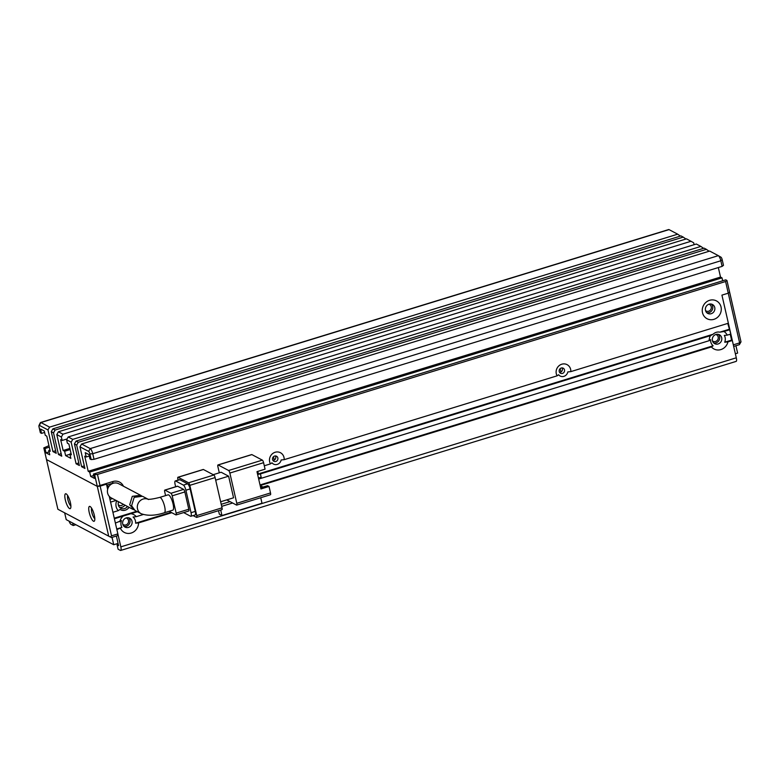 <?xml version="1.0" encoding="UTF-8"?>
<svg xmlns="http://www.w3.org/2000/svg" width="780" height="780" viewBox="0 0 780 780"><rect width="100%" height="100%" fill="white"/><g stroke="black" fill="none" stroke-linecap="round" stroke-linejoin="round"><path stroke-width="1.17" d="M65.315 499.883A7.79 2.106 72.9 0 1 66.232 493.906A7.79 2.106 72.9 0 1 70.395 502.564A7.79 2.106 72.9 0 1 70.619 508.199A7.79 2.106 72.9 0 1 68.084 506.981A7.79 2.106 72.9 0 1 65.315 499.883M67.704 495.573A5.723 1.55 -107.1 0 0 67.889 499.658A5.723 1.55 -107.1 0 0 70.902 505.986M89.232 512.509A7.79 2.106 72.9 0 1 90.139 506.532A7.79 2.106 72.9 0 1 94.312 515.2A7.79 2.106 72.9 0 1 94.526 520.825A7.79 2.106 72.9 0 1 91.991 519.607A7.79 2.106 72.9 0 1 89.232 512.509M91.611 508.209A5.723 1.55 -107.1 0 0 91.796 512.284A5.723 1.55 -107.1 0 0 94.809 518.622M126.126 517.959A3.666 3.403 -62.2 0 1 127.208 524.228A3.666 3.403 -62.2 0 1 122.791 524.267M108.683 536.084L97.295 486.379L46.488 459.547L57.876 509.252L110.36 537.04L111.54 535.831L100.152 486.125L97.295 486.379L100.006 485.482L97.481 474.454L725.585 281.512L726.941 280.469L725.751 279.844L93.434 474.074L94.624 474.708L97.295 486.379L46.488 459.547L43.816 447.876L48.965 445.673M100.152 486.125L106.48 484.185L107.65 489.313M99.294 486.203L106.48 484.185M57.876 509.252L110.36 537.04M109.258 496.343L117.858 533.89L117.614 535.655L111.287 537.596M117.858 533.89L111.54 535.831M123.269 504.26A3.666 3.403 -62.2 0 1 118.267 504.748M107.114 486.944L109.005 486.369M708.864 304.249A3.666 3.403 -62.2 0 1 709.946 310.518A3.666 3.403 -62.2 0 1 705.529 310.567M715.786 334.503A3.666 3.403 -62.2 0 1 716.879 340.782A3.666 3.403 -62.2 0 1 712.452 340.821M726.941 280.469L729.612 292.139L728.257 293.183L729.612 292.139L741 341.854L739.391 344.662L733.678 346.418M725.585 281.512L739.635 342.888L741 341.854M570.814 371.621L567.811 371.914A5.499 5.109 -62.2 0 1 558.617 374.741L557.115 375.823A7.79 7.234 117.8 0 1 556.306 373.766A7.79 7.234 117.8 0 1 561.785 364.211A7.79 7.234 117.8 0 1 570.638 369.359A7.79 7.234 117.8 0 1 570.814 371.621L728.364 323.222L721.929 295.123L728.257 293.183L721.929 295.123L733.317 344.838L739.635 342.888L739.391 344.662M735.365 353.779L737.617 353.087L735.93 345.725M64.691 512.986L66.212 519.626L113.734 544.733L112.047 537.371M118.072 543.397L113.734 544.733M108.742 486.447L106.753 485.394M172.79 510.159A8.014 2.165 -107.1 0 0 173.053 503.88A8.014 2.165 -107.1 0 0 168.09 494.842L159.656 497.425A8.014 2.165 72.9 0 1 164.619 506.474A8.014 2.165 72.9 0 1 164.365 512.752L172.79 510.159M148.044 499.21L142.486 496.275L134.179 497.328L131.596 505.752L135.076 510.491L141.131 513.698A8.014 7.449 117.8 0 1 137.504 508.872A8.014 7.449 117.8 0 1 140.039 500.848A8.014 7.449 117.8 0 1 147.937 499.2M218.156 464.968L251.881 454.603L262.343 460.132L228.618 470.496L218.156 464.968A2.291 0.624 -107.1 0 0 217.981 464.938A2.291 0.624 -107.1 0 0 217.903 466.732L219.297 472.807M213.203 474.679L221.14 472.241L228.608 476.19L233.561 497.796L220.643 501.764M226.736 499.892L236.535 505.069A2.291 0.624 72.9 0 0 236.72 505.099A2.291 0.624 72.9 0 0 236.788 503.305L229.856 473.05A2.291 0.624 -107.1 0 0 228.618 470.496M270.26 494.715A2.291 0.624 -107.1 0 0 270.436 494.744A2.291 0.624 -107.1 0 0 270.514 492.94L269.032 486.457L260.939 488.943L256.981 471.656L265.073 469.17L263.581 462.686A2.291 0.624 -107.1 0 0 262.343 460.132M215.699 480.148L228.608 476.19M221.227 504.309L230.002 501.618M232.615 503.002L221.695 506.357M221.783 509.603A2.291 0.624 -107.1 0 0 221.959 509.633A2.291 0.624 -107.1 0 0 222.037 507.839L196.745 515.609L189.813 485.345L215.105 477.584A2.291 0.624 -107.1 0 0 213.866 475.02L188.575 482.791L178.113 477.272L203.405 469.502A2.291 0.624 -107.1 0 0 203.229 469.472A2.291 0.624 -107.1 0 0 203.093 469.589M203.405 469.502L213.866 475.02M215.105 477.584L222.037 507.839M269.032 486.457L267.53 485.677L260.676 487.783M260.735 497.718L261.992 503.227L221.949 515.531L220.691 510.023M221.949 515.531L219.336 514.147L218.536 510.685M262.987 487.071L260.169 485.579M193.128 515.6L196.492 517.374A2.291 0.624 72.9 0 0 196.667 517.403L221.959 509.633M178.113 477.272A2.291 0.624 72.9 0 0 177.938 477.243A2.291 0.624 72.9 0 0 177.859 479.037L178.094 480.08M257.654 474.581L260.374 473.752L261.163 477.204L258.443 478.043M257.254 472.836L258.131 472.563L258.394 473.733M196.745 515.609A2.291 0.624 72.9 0 1 196.667 517.403M179.849 479.71A4.583 1.238 -107.1 0 0 179.498 479.651L175.285 480.948A4.583 1.238 72.9 0 1 175.636 481.006L179.849 479.71L187.619 483.815L183.407 485.111L175.636 481.006M195.253 511.397L191.041 512.694A4.583 1.238 72.9 0 1 190.886 516.282L195.107 514.985A4.583 1.238 -107.1 0 0 195.253 511.397L190.105 488.923A4.583 1.238 -107.1 0 0 187.619 483.815M188.575 482.791A2.291 0.624 72.9 0 1 189.813 485.345M257.517 473.996L260.374 473.752M257.117 472.251L258.131 472.563M175.285 480.948A4.583 1.238 72.9 0 0 175.13 484.536L175.636 486.759M183.407 485.111A4.583 1.238 72.9 0 1 185.893 490.22L190.105 488.923M191.041 512.694L185.893 490.22M190.886 516.282A4.583 1.238 72.9 0 1 190.534 516.224L183.641 512.587M188.546 510.998A2.291 0.624 -107.1 0 0 188.731 511.027A2.291 0.624 -107.1 0 0 188.799 509.233L184.841 491.946A2.291 0.624 -107.1 0 0 183.602 489.392L177.626 486.232A2.291 0.624 -107.1 0 0 177.44 486.203A2.291 0.624 -107.1 0 0 177.314 486.33M183.602 489.392L170.957 493.272L164.98 490.113A2.291 0.624 72.9 0 0 164.794 490.084A2.291 0.624 72.9 0 0 164.726 491.878L165.575 495.612M188.799 509.233L176.153 513.113L172.195 495.827L184.841 491.946M169.455 511.192A2.291 0.624 72.9 0 0 169.923 511.729L175.9 514.888A2.291 0.624 72.9 0 0 176.085 514.917L188.731 511.027M176.153 513.113A2.291 0.624 72.9 0 1 176.085 514.917M170.957 493.272A2.291 0.624 72.9 0 1 172.195 495.827M134.17 509.915L129.704 504.758L132.278 496.334L140.576 495.271L141.502 495.846M140.576 495.271L118.736 483.736A8.014 7.449 117.8 0 0 110.448 484.799A8.014 7.449 117.8 0 0 107.611 493.087A8.014 7.449 117.8 0 0 111.247 497.913L133.185 509.496M559.601 372.411A2.866 2.662 117.8 0 0 561.99 367.897M559.231 371.524A2.866 2.662 -62.2 0 1 563.199 368.18A2.866 2.662 -62.2 0 1 563.482 372.869A2.866 2.662 -62.2 0 1 559.231 371.524M272.951 460.463A2.866 2.662 117.8 0 0 275.34 455.949M272.581 459.576A2.866 2.662 -62.2 0 1 276.549 456.232A2.866 2.662 -62.2 0 1 276.832 460.921A2.866 2.662 -62.2 0 1 272.581 459.576M705.481 310.372A5.041 4.68 -62.2 0 1 712.471 304.493A5.041 4.68 -62.2 0 1 712.969 312.741A5.041 4.68 -62.2 0 1 705.481 310.372M706.797 312.712A5.041 4.68 117.8 0 0 711.35 304.083M712.413 340.636A5.041 4.68 -62.2 0 1 719.404 334.747A5.041 4.68 -62.2 0 1 719.901 342.995A5.041 4.68 -62.2 0 1 712.413 340.636M713.719 342.966A5.041 4.68 117.8 0 0 718.273 334.347M122.743 524.082A5.041 4.68 -62.2 0 1 129.733 518.203A5.041 4.68 -62.2 0 1 130.231 526.442A5.041 4.68 -62.2 0 1 122.743 524.082M124.059 526.412A5.041 4.68 117.8 0 0 128.612 517.793M127.481 506.483A5.499 5.109 -62.2 0 1 118.54 501.764M129.07 507.322A6.874 6.386 -62.2 0 1 120.101 509.447L118.258 510.637A9.165 8.512 -62.2 0 1 116.142 506.659A9.165 8.512 -62.2 0 1 116.707 500.789M557.115 375.823L284.164 459.673A7.79 7.234 117.8 0 0 283.988 457.411A7.79 7.234 117.8 0 0 275.135 452.264A7.79 7.234 117.8 0 0 269.656 461.819A7.79 7.234 117.8 0 0 270.465 463.885L264.293 465.777M721.032 306.969A10.082 9.37 117.8 0 0 709.585 300.31A10.082 9.37 117.8 0 0 702.487 312.663A10.082 9.37 117.8 0 0 713.934 319.332A10.082 9.37 117.8 0 0 721.032 306.969M116.386 536.035L118.589 545.678L117.097 544.889L118.082 549.208L120.325 550.387A4.583 1.238 -107.1 0 0 120.686 550.446A4.583 1.238 -107.1 0 0 120.832 546.858L116.873 529.571L121.924 527.397A7.79 7.234 -62.2 0 1 121.114 525.33A7.79 7.234 -62.2 0 1 121.495 520.582L115.391 523.087L114.397 518.758L123.181 516.067A10.082 9.37 117.8 0 0 119.769 521.742M123.181 516.067L137.368 511.709M143.198 514.537L136.295 516.662A10.082 9.37 117.8 0 0 130.903 513.688M136.295 516.662L133.078 517.023A7.79 7.234 -62.2 0 1 135.447 520.923A7.79 7.234 -62.2 0 1 135.623 523.185L138.547 522.912L171.775 512.704M260.159 485.55L711.418 346.934L713.134 345.784A7.79 7.234 -62.2 0 1 710.775 341.884A7.79 7.234 -62.2 0 1 710.6 339.622L709.166 340.685L258.677 479.066M260.413 473.909L710.424 335.673A10.082 9.37 117.8 0 0 709.166 340.685M710.424 335.673L713.086 334.23A7.79 7.234 -62.2 0 1 719.833 332.163L723.986 331.51A10.082 9.37 -62.2 0 1 727.223 335.137L724.298 335.419A7.79 7.234 -62.2 0 1 725.108 337.477A7.79 7.234 -62.2 0 1 724.727 342.225L731.582 340.119L730.226 334.22M71.146 442.172L72.764 439.364L68.201 436.956L66.593 439.764L71.146 442.172L76.099 463.778L79.385 465.514L74.431 443.908L76.674 445.087L81.627 466.703L84.913 468.439L79.96 446.823L88.627 451.406A2.291 0.624 72.9 0 1 89.876 453.96L91.162 459.576L89.963 458.952L88.978 454.623L85.244 452.654L86.229 456.973L84.737 456.183L88.198 471.315L89.69 472.105L90.685 476.424L94.419 478.403L93.434 474.074M66.593 439.764L67.382 443.215L68.874 444.005L71.351 454.818L69.859 454.028L70.843 458.348L65.617 455.588L64.623 451.259L63.131 450.479L60.655 439.666L62.147 440.456L67.051 438.955M44.616 432.432L41.545 433.378L40.355 432.744L39.068 427.128A2.291 0.624 72.9 0 1 39 425.47A2.291 0.624 72.9 0 1 39.322 425.353L47.98 429.936L52.933 451.552L56.218 453.287L51.275 431.671L53.518 432.851L58.461 454.467L61.747 456.202L56.803 434.596L61.357 436.995L62.147 440.456M41.545 433.378L40.56 429.049L44.294 431.028L45.279 435.347L46.78 436.137L50.242 451.269L48.75 450.479L49.735 454.798L46 452.829L45.016 448.5L43.816 447.876M75.865 524.725L73.252 525.525L71.009 524.345A4.583 1.238 72.9 0 1 69.088 521.157M73.252 525.525L72.686 523.048M47.98 429.936L49.598 427.128L677.693 234.185L680.394 236.106M53.518 432.851L55.127 430.043L683.231 237.11L685.922 239.021M694.112 244.686L693.673 242.765L686.517 238.846L58.412 431.788L56.803 434.596M72.764 439.364L700.859 246.422L703.56 248.342M76.674 445.087L78.292 442.279L706.387 249.337L709.088 251.257M722.192 259.721A2.291 0.624 -107.1 0 0 720.964 257.176A2.291 0.624 -107.1 0 0 720.944 257.166L718.38 255.674A4.583 1.238 72.9 0 1 720.827 260.764L722.114 266.389L94.019 459.322L92.732 453.706L720.827 260.764L722.192 259.721L723.479 265.346L722.114 266.389M718.331 267.55L720.515 277.075L722.007 277.865L89.69 472.105M722.68 280.781L722.007 277.865M727.223 335.137L730.841 334.025L727.75 323.407M120.686 550.446L736.135 361.394A4.583 1.238 -107.1 0 0 736.291 357.805L732.322 340.509L731.582 340.119M114.533 482.986A7.556 7.03 -62.2 0 0 112.612 483.298L106.694 485.111M84.328 465.874L81.627 466.703M74.431 443.908L76.05 441.1L78.292 442.279M76.05 441.1L704.145 248.157L706.387 249.337M78.799 462.95L76.099 463.778M65.617 455.588L69.907 454.262M69.878 448.402L63.131 450.479M58.412 431.788L62.975 434.187L61.357 436.995M58.461 454.467L61.162 453.638M55.127 430.043L52.884 428.863L51.275 431.671M52.884 428.863L680.989 235.921L683.231 237.11M52.933 451.552L55.633 450.723M49.598 427.128L40.93 422.546A4.583 1.238 -107.1 0 0 40.57 422.497A4.583 1.238 -107.1 0 0 40.297 422.77L39 425.47M46 452.829L49.072 451.883M94.624 474.708L97.481 474.454M93.756 475.478L90.685 476.424M88.198 471.315L720.515 277.075M94.019 459.322L91.162 459.576M79.96 446.823L81.578 444.015L90.246 448.598A4.583 1.238 72.9 0 1 92.732 453.706L89.876 453.96M81.578 444.015L709.683 251.072L718.341 255.655A4.583 1.238 72.9 0 1 718.38 255.674M68.201 436.956L696.306 244.013L700.859 246.422M677.693 234.185L669.035 229.612L40.93 422.546L39.322 425.353M119.642 507.439A5.499 5.109 117.8 0 0 124.946 505.148M123.435 486.213A9.848 9.155 117.8 0 0 112.866 481.523L100.006 485.482M723.986 331.51L729.856 329.706M120.49 528.46A10.082 9.37 117.8 0 0 131.206 533.033A10.082 9.37 117.8 0 0 138.547 522.912M711.418 346.934A10.082 9.37 117.8 0 0 720.866 349.586A10.082 9.37 117.8 0 0 727.945 341.864L732.322 340.509M71.087 453.648L69.859 454.028M64.623 451.259L70.151 449.563M62.975 434.187L691.07 241.254M48.75 450.479L49.978 450.099M45.016 448.5L49.306 447.184M89.3 456.037L86.229 456.973M40.57 422.497L668.675 229.554A4.583 1.238 72.9 0 1 669.035 229.612M117.097 544.889L118.326 544.508M118.258 510.637L112.915 512.275L110.585 502.125L116.044 500.448M284.164 459.673L281.161 459.966A5.499 5.109 -62.2 0 1 271.966 462.793L270.465 463.885M724.727 342.225L727.945 341.864M713.134 345.784L260.032 484.965M171.025 512.314L135.623 523.185M121.924 527.397L116.737 528.986M112.525 498.586L109.96 499.375M114.26 518.183L136.627 511.309M259.828 473.46L713.086 334.23M719.833 332.163L729.105 329.316M229.856 473.05L263.581 462.686M270.514 492.94L236.788 503.305M164.98 490.113L177.626 486.232M718.341 255.655L90.246 448.598L88.627 451.406M718.409 255.694L720.944 257.166M736.291 357.805L120.832 546.858M112.612 483.298L112.866 481.523M273.478 456.719L274.258 460.112M159.656 497.425C153.28 498.995 149.321 499.58 147.771 499.18L148.619 499.522M251.706 454.574L217.981 464.938M270.436 494.744L236.72 505.099M177.938 477.243L203.229 469.472M164.794 490.084L177.44 486.203M164.365 512.752C155.366 515.726 147.615 516.038 141.131 513.698M560.128 368.667L560.908 372.05"/></g></svg>
